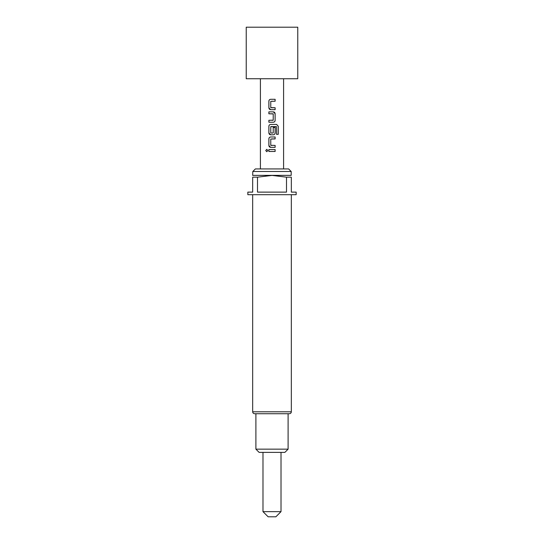 <?xml version="1.0" encoding="UTF-8"?>
<svg xmlns="http://www.w3.org/2000/svg" width="544" height="544" viewBox="0 0 544 544"><rect width="100%" height="100%" fill="white"/><g stroke="black" fill="none" stroke-linecap="round" stroke-linejoin="round"><path stroke-width="0.82" d="M265.737 150.518L266.778 149.314L267.872 150.518L266.778 151.715L265.737 150.518M266.805 151.715L265.805 150.518L266.805 149.314M270.898 107.739L275.128 107.739L275.128 109.67L270.654 109.67C269.593 109.555 269.015 108.95 268.906 107.868L268.906 101.102C269.015 100.021 269.6 99.416 270.654 99.3L275.128 99.3L275.128 101.232L270.769 101.361L270.769 107.61L275.094 107.739L275.094 109.67M268.906 122.237L268.906 120.299M273.081 113.798L268.872 113.798L268.872 111.86L273.346 111.86L275.128 113.669L275.128 120.428C275.012 121.516 274.421 122.114 273.346 122.237L268.872 122.237L268.872 120.299L273.224 120.17L273.224 113.92L268.906 113.798L268.906 111.86M272.265 134.796L271.728 134.796M272 133.076L273.224 132.947L273.224 127.452L275.128 127.452L275.128 132.994C275.012 134.076 274.421 134.681 273.346 134.796L270.64 134.796C269.593 134.674 269.015 134.076 268.906 132.994L268.906 126.228C269.015 125.147 269.6 124.542 270.654 124.426L276.644 124.426L278.242 126.228L278.242 134.348L276.529 134.348L276.406 126.568L270.769 126.698L270.769 132.947L272.218 133.076M275.128 127.452L275.094 132.994C274.985 134.076 274.394 134.681 273.333 134.796M275.128 145.425L275.094 147.356L270.654 147.356C269.593 147.24 269.015 146.635 268.906 145.554L268.906 138.788C269.015 137.707 269.6 137.108 270.654 136.986L275.128 136.986L275.128 138.917L270.769 139.046L270.769 145.296L275.128 145.425L275.128 147.356L270.64 147.356L268.872 145.554L268.872 138.788C268.981 137.707 269.572 137.108 270.64 136.986L272.632 136.986M268.906 151.484L268.906 149.546L275.128 149.546L275.128 151.484L271.116 151.484M281.017 511.646L275.862 516.8L268.138 516.8L262.983 511.646L281.017 511.646L281.017 452.377M272 78.737L297.765 78.737L297.765 27.2L246.235 27.2L246.235 78.737L272 78.737M270.898 145.425L272 145.425M272.891 126.568L270.898 126.568M272 151.484L268.872 151.484L268.872 149.546L275.094 149.546L275.094 151.484L272 151.484M270.654 134.796L268.872 132.994L268.872 126.228C268.981 125.147 269.572 124.542 270.64 124.426M272 109.67L270.64 109.67L268.872 107.868L268.872 101.102C268.981 100.021 269.572 99.423 270.64 99.3M252.674 194.698L252.674 411.794C252.776 412.957 253.422 413.603 254.606 413.726L289.394 413.726L255.898 413.726L255.898 449.16L288.102 449.16L284.886 452.377L259.114 452.377L255.898 449.16M252.804 171.503L255.381 168.926L288.619 168.926L291.196 171.503L252.804 171.503L252.674 175.413M291.196 171.503L291.196 175.365L252.804 175.365M286.498 177.174L272 175.413L257.502 177.174L257.502 192.12L286.498 192.12L286.498 177.174L291.326 177.174C291.326 174.876 291.326 174.876 291.326 177.174L291.326 192.12L296.16 192.12L296.16 194.698L247.84 194.698L247.84 192.12L252.674 192.12L252.674 177.174C252.674 174.876 252.674 174.876 252.674 177.174C252.674 174.876 252.674 174.876 252.674 177.174L257.502 177.174M275.094 136.986L275.094 138.917L272 138.917M276.59 124.426L278.242 126.228M278.174 126.228L278.174 134.348M272 111.86L273.333 111.86C274.394 111.976 274.985 112.581 275.094 113.669L275.128 120.428M275.094 120.428C274.985 121.516 274.394 122.114 273.333 122.237M272 120.299L273.081 120.299M272.626 101.232L272 101.232M275.094 99.3L275.094 101.232M252.674 411.794L291.326 411.794C291.224 412.957 290.578 413.603 289.394 413.726M283.594 168.926L283.594 78.737M260.406 168.926L260.406 78.737M291.326 194.698L291.326 411.794M288.102 413.726L288.102 449.16M262.983 511.646L262.983 452.377"/></g></svg>
